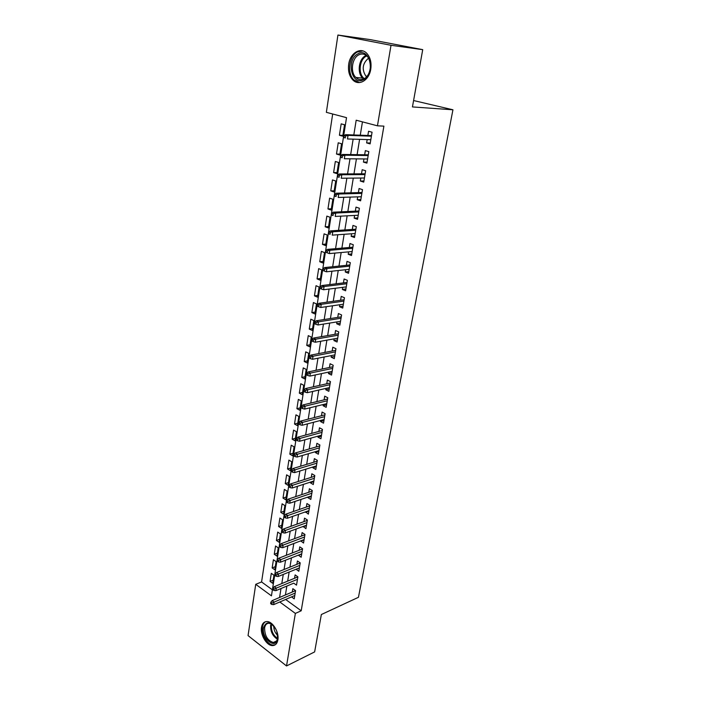 <?xml version="1.0" encoding="UTF-8"?>
<svg xmlns="http://www.w3.org/2000/svg" width="701" height="701" viewBox="0 0 701 701"><rect width="100%" height="100%" fill="white"/><g stroke="black" fill="none" stroke-linecap="round" stroke-linejoin="round"><path stroke-width="1.05" d="M370.776 69.066C369.217 80.335 358.816 86.407 352.813 79.923C349.247 76.05 347.88 70.836 348.695 64.282C350.114 53.004 360.778 46.503 366.947 53.521C370.356 57.464 371.635 62.643 370.776 69.066M277.876 639.925C277.14 643.684 275.3 645.577 272.374 645.586C266.582 645.63 260.106 634.65 261.508 627.299C262.235 623.399 264.137 621.489 267.212 621.559C272.926 621.664 279.331 632.617 277.876 639.925M337.926 35.05L370.058 39.58L422.721 49.657L412.442 106.929L452.942 109.785L358.448 597.305L321.347 614.532L314.635 651.904L286.525 665.95L248.058 635.597L255.734 584.319L271.445 595.85L346.522 117.654L326.359 112.335L337.926 35.05L391.009 45.285L377.445 125.821L356.178 120.213L353.812 134.969M332.677 114L261.578 581.953L255.734 584.319M367.175 139.587L366.623 142.908L370.119 143.889L372.065 132.217L368.551 131.271L367.85 135.468M363.968 158.934L363.442 162.097L366.903 163.131L368.831 151.618L365.344 150.619L364.66 154.781M360.805 178.028L360.314 181.024L363.74 182.111L365.633 170.755L362.189 169.703L361.506 173.83M357.694 196.858L357.221 199.706L360.621 200.836L362.487 189.629L359.07 188.525L358.395 192.617M354.618 215.444L354.171 218.134L357.536 219.308L359.376 208.25L355.994 207.102L355.328 211.159M351.578 233.775L351.157 236.316L354.496 237.534L356.318 226.625L352.962 225.433L352.296 229.455M348.59 251.861L348.195 254.253L351.49 255.523L353.286 244.763L349.965 243.519L349.308 247.506M345.628 269.719L345.26 271.962L348.528 273.276L350.307 262.656L347.013 261.368L346.364 265.32M342.719 287.331L342.368 289.443L345.611 290.801L347.363 280.312L344.095 278.989L343.446 282.906M339.836 304.725L339.512 306.696L342.728 308.089L344.454 297.741L341.221 296.374L340.581 300.256M336.997 321.89L336.69 323.731L339.88 325.168L341.58 314.951L338.381 313.54L337.742 317.395M334.193 338.837L333.904 340.546L337.067 342.018L338.749 331.932L335.577 330.486L334.938 334.307M331.424 355.565L331.161 357.151L334.289 358.658L335.954 348.704L332.8 347.214L332.178 351.008M328.69 372.082L328.445 373.545L331.547 375.088L333.185 365.256L330.066 363.74L329.444 367.49M325.991 388.389L325.763 389.738L328.839 391.316L330.46 381.607L327.367 380.047L326.754 383.78M323.319 404.503L323.117 405.73L326.167 407.342L327.77 397.747L324.703 396.161L324.09 399.859M320.69 420.407L320.506 421.52L323.529 423.167L325.106 413.695L322.066 412.065L321.461 415.737M318.088 436.118L317.921 437.117L320.918 438.791L322.478 429.441L319.472 427.785L318.867 431.422M315.52 451.628L315.371 452.522L318.342 454.23L319.884 444.995L316.896 443.304L316.3 446.914M312.988 466.962L312.856 467.751L315.8 469.486L317.325 460.355L314.363 458.638L313.768 462.222M310.473 482.104L310.368 482.787L313.286 484.557L314.793 475.532L311.857 473.788L311.262 477.337M308.002 497.062L307.905 497.64L310.806 499.445L312.287 490.534L309.378 488.746L308.79 492.277M305.557 511.844L308.352 514.148L309.816 505.342L306.933 503.537L306.346 507.033M303.139 526.442L305.925 528.685L307.38 519.984L304.514 518.153L303.936 521.623M300.747 540.874L303.533 543.047L304.961 534.451L302.122 532.585L301.553 536.037M298.389 555.139L301.158 557.242L302.578 548.743L299.756 546.859L299.196 550.276M296.059 569.238L298.819 571.271L300.221 562.877L297.426 560.958L296.865 564.358M293.745 583.162L296.505 585.142L297.89 576.844L295.121 574.899L294.56 578.272M273.18 580.13L270.043 581.409L271.305 573.33L273.951 575.214L272.68 583.311L270.043 581.409M275.283 566.671L272.146 567.915L273.416 559.74L276.08 561.597L274.801 569.79L272.146 567.915M277.421 553.054L274.266 554.263L275.554 545.991L278.236 547.832L276.939 556.112L274.266 554.263M279.576 539.279L276.413 540.453L277.71 532.094L280.418 533.899L279.112 542.276L276.413 540.453M281.758 525.347L278.586 526.486L279.901 518.021L282.626 519.809L281.303 528.282L278.586 526.486M283.966 511.257L280.786 512.352L282.109 503.8L284.86 505.561L283.519 514.131L280.786 512.352M286.201 497.009L283.002 498.06L284.352 489.403L287.121 491.138L285.763 499.813L283.002 498.06M288.462 482.586L285.254 483.602L286.613 474.84L289.408 476.549L288.032 485.32L285.254 483.602M290.749 467.996L287.524 468.969L288.908 460.101L291.721 461.784L290.328 470.66L287.524 468.969M293.062 453.232L289.828 454.16L291.222 445.196L294.061 446.844L292.65 455.825L289.828 454.16M295.401 438.291L292.159 439.176L293.57 430.099L296.435 431.72L295.007 440.815L292.159 439.176M297.767 423.176L294.516 424.017L295.945 414.834L298.828 416.42L297.39 425.621L294.516 424.017M300.168 407.877L296.9 408.674L298.346 399.377L301.255 400.928L299.8 410.243L296.9 408.674M302.595 392.394L299.318 393.138L300.782 383.727L303.708 385.252L302.236 394.681L299.318 393.138M305.049 376.717L301.763 377.418L303.244 367.894L306.197 369.383L304.707 378.926L301.763 377.418M307.537 360.849L304.234 361.506L305.732 351.858L308.72 353.313L307.204 362.978L304.234 361.506M310.052 344.787L306.74 345.391L308.256 335.63L311.262 337.05L309.737 346.837L306.74 345.391M312.602 328.532L309.272 329.076L310.815 319.192L313.846 320.576L312.295 330.486L309.272 329.076M315.178 312.068L311.84 312.558L313.4 302.552L316.458 303.901L314.889 313.934L311.84 312.558M317.79 295.393L314.442 295.84L316.02 285.701L319.104 287.007L317.518 297.171L314.442 295.84M320.436 278.516L317.071 278.902L318.675 268.632L321.785 269.903L320.173 280.19L317.071 278.902M323.117 261.42L319.744 261.745L321.356 251.352L324.502 252.579L322.872 262.998L319.744 261.745M325.825 244.106L322.442 244.369L324.081 233.836L327.253 235.028L325.597 245.587L322.442 244.369M328.576 226.563L325.176 226.774L326.841 216.101L330.04 217.249L328.357 227.939L325.176 226.774M331.363 208.802L327.954 208.942L329.628 198.138L332.861 199.233L331.161 210.072L327.954 208.942M334.184 190.803L330.758 190.882L332.458 179.929L335.718 180.989L334 191.96L330.758 190.882M337.041 172.569L333.606 172.586L335.332 161.493L338.618 162.492L336.874 173.62L333.606 172.586M339.932 154.097L336.489 154.045L338.233 142.794L341.553 143.758L339.783 155.026L336.489 154.045M261.578 581.953L272.391 589.821M342.736 136.187L344.533 124.76L341.177 123.858L339.407 135.249L342.736 136.187M285.631 599.46L301.202 610.79L383.894 126.127L377.445 125.821M362.443 121.86L360.27 135.197M359.595 139.341L357.107 154.667M356.423 158.864L353.979 173.874M353.286 178.107L350.894 192.819M350.193 197.095L347.845 211.5M347.144 215.82L344.848 229.937M344.138 234.3L341.886 248.136M341.168 252.526L338.96 266.082M338.241 270.516L336.077 283.8M335.35 288.269L333.229 301.29M332.493 305.785L330.416 318.543M329.68 323.082L327.647 335.586M326.903 340.143L324.905 352.401M324.16 356.993L322.206 369.006M321.452 373.633L319.533 385.401M318.78 390.054L316.896 401.594M316.133 406.265L314.293 417.586M313.531 422.282L311.726 433.367M310.955 438.099L309.185 448.964M308.414 453.713L306.679 464.369M305.899 469.144L304.199 479.589M303.419 484.382L301.745 494.617M300.966 499.436L299.327 509.469M298.547 514.306L296.944 524.146M296.155 529.001L294.578 538.648M293.789 543.52L292.247 552.975M291.45 557.865L289.942 567.135M289.145 572.042L287.664 581.138M286.858 586.054L285.412 594.965M291.528 596.91L294.218 598.847L295.585 590.645L292.834 588.682L292.282 592.03M452.942 109.785L413.59 100.541M422.721 49.657L391.009 45.285M301.202 610.79L295.366 613.419L286.525 665.95M279.795 601.984L295.366 613.419M353.146 139.14L350.666 154.571M349.992 158.794L347.565 173.909M346.872 178.177L344.498 192.985M343.805 197.288L341.475 211.798M340.782 216.145L338.495 230.357M337.794 234.747L335.56 248.671M334.85 253.096L332.66 266.739M331.941 271.199L329.794 284.571M329.076 289.066L326.973 302.166M326.245 306.688L324.186 319.533M323.45 324.09L321.435 336.673M320.699 341.264L318.718 353.593M317.974 358.211L316.037 370.294M315.292 374.947L313.391 386.786M312.637 391.465L310.771 403.075M310.017 407.772L308.195 419.154M307.432 423.877L305.645 435.032M304.882 439.781L303.121 450.717M302.359 455.492L300.641 466.2M299.87 471.002L298.179 481.499M297.408 486.319L295.752 496.615M294.981 501.452L293.36 511.546M292.58 516.4L290.994 526.293M290.205 531.174L288.654 540.874M287.866 545.764L286.341 555.271M285.552 560.187L284.054 569.501M283.265 574.434L281.793 583.565M281.005 588.516L279.568 597.471M342.868 135.372L339.407 135.249M297.881 576.897L274.275 586.684L276.273 588.13L275.87 590.663L293.745 583.188M299.371 567.994L296.032 569.343M301.702 554.027L298.354 555.341M304.059 539.893L300.703 541.172M306.442 525.601L303.077 526.837M308.852 511.134L305.478 512.326M311.297 496.501L307.905 497.64M313.768 481.683L310.368 482.787M316.265 466.691L312.856 467.751M318.797 451.523L315.371 452.522M321.356 436.162L317.921 437.117M323.95 420.609L320.506 421.52M326.578 404.871L323.117 405.73M329.242 388.932L325.763 389.738M331.932 372.801L328.445 373.545M334.657 356.459L331.161 357.151M337.418 339.915L333.904 340.546M340.213 323.152L336.69 323.731M343.043 306.179L339.512 306.696M345.908 288.987L342.368 289.443M348.818 271.576L345.26 271.962M351.762 253.928L348.195 254.253M354.741 236.053L351.157 236.316M357.764 217.941L354.171 218.134M360.822 199.583L357.221 199.706M363.933 180.981L360.314 181.024M367.079 162.124L363.442 162.097M370.259 143.013L366.623 142.908M295.559 590.628L272.076 600.669L274.056 602.133L295.191 593.046M271.944 603.044L270.849 602.229L270.63 603.622L271.725 604.437L271.944 603.044L274.056 602.133L273.662 604.639L294.779 595.508M272.076 600.669L270.849 602.229M271.725 604.437L273.662 604.639M276.755 631.102L277.692 638.629C276.115 650.248 261.385 638.681 263.523 627.719C266.38 620.639 270.595 621.314 276.185 629.735M272.584 624.749L269.175 623.259C266.73 623.215 265.206 624.749 264.619 627.851C264.636 635.684 267.528 640.565 273.311 642.484C275.668 642.484 277.149 640.968 277.736 637.945L277.824 637.279M277.78 635.5C275.055 632.959 273.723 629.787 273.784 625.975M265.714 621.656C263.997 622.549 262.928 624.311 262.489 626.922C261.096 634.221 267.519 645.113 273.276 645.069L275.335 644.71M363.574 79.642C351.736 86.495 345.768 59.9 357.79 53.898C369.725 46.538 375.885 73.938 363.574 79.642M358.667 54.932C351.867 58.288 350.158 72.308 355.836 77.443C358.307 79.756 361.033 80.194 364.021 78.757C370.75 75.673 372.766 61.679 367.166 56.334C364.599 53.828 361.76 53.355 358.667 54.932M366.614 76.724L365.852 76.076C361.716 69.513 362.478 63.66 368.13 58.533L368.621 58.288M362.864 50.928L357.361 51.988C348.932 56.194 346.855 73.596 353.909 79.94L359.482 82.569M274.152 589.033L273.048 588.227L272.829 589.637L273.933 590.444L274.152 589.033L297.487 579.289M274.275 586.684L273.048 588.227M273.933 590.444L275.87 590.663M300.194 563.017L276.509 572.533L278.525 573.961L299.809 565.365M276.396 574.855L275.274 574.058L275.046 575.486L276.168 576.283L276.396 574.855L278.525 573.961L278.113 576.529L299.388 567.88M276.509 572.533L275.274 574.058M276.168 576.283L278.113 576.529M302.543 548.979L278.761 558.215L280.794 559.626L302.157 551.275M278.656 560.511L277.526 559.722L277.298 561.168L278.428 561.948L278.656 560.511L280.794 559.626L280.382 562.22L301.728 553.825M278.761 558.215L277.526 559.722M278.428 561.948L280.382 562.22M304.909 534.775L281.048 543.722L283.099 545.106L304.532 537.027M280.943 545.991L279.804 545.212L279.576 546.675L280.715 547.446L280.943 545.991L283.099 545.106L282.678 547.735L304.103 539.604M281.048 543.722L279.804 545.212M280.715 547.446L282.678 547.735M307.31 520.405L283.362 529.053L285.421 530.42L306.942 522.604M283.265 531.288L282.117 530.526L281.881 532.006L283.029 532.769L283.265 531.288L285.421 530.42L285 533.075L306.503 525.215M283.362 529.053L282.117 530.526M283.029 532.769L285 533.075M309.728 505.868L285.701 514.201L287.778 515.55L309.378 508.015M285.605 516.409L284.448 515.664L284.22 517.154L285.368 517.908L285.605 516.409L287.778 515.55L287.357 518.241L308.931 510.652M285.701 514.201L284.448 515.664M285.368 517.908L287.357 518.241M312.19 491.147L288.067 499.173L290.17 500.496L311.84 493.25M287.98 501.355L286.814 500.61L286.578 502.126L287.743 502.862L287.98 501.355L290.17 500.496L289.732 503.222L311.393 495.914M288.067 499.173L286.814 500.61M287.743 502.862L289.732 503.222M314.67 476.259L290.468 483.953L292.58 485.258L314.328 478.301M290.389 486.108L289.215 485.381L288.97 486.906L290.144 487.642L290.389 486.108L292.58 485.258L292.142 488.019L313.882 481M290.468 483.953L289.215 485.381M290.144 487.642L292.142 488.019M317.185 461.179L292.895 468.548L295.025 469.836L316.852 463.168M292.825 470.669L291.634 469.95L291.388 471.501L292.58 472.22L292.825 470.669L295.025 469.836L294.586 472.623L316.396 465.911M292.895 468.548L291.634 469.95M292.58 472.22L294.586 472.623M319.735 445.924L295.349 452.951L297.504 454.213L319.411 447.86M295.287 455.037L294.087 454.336L293.842 455.904L295.042 456.614L295.287 455.037L297.504 454.213L297.058 457.043L318.946 450.629M295.349 452.951L294.087 454.336M295.042 456.614L297.058 457.043M322.311 430.484L297.837 437.161L300.01 438.397L321.996 432.359M297.785 439.212L296.576 438.519L296.33 440.114L297.531 440.806L297.785 439.212L300.01 438.397L299.555 441.262L321.531 435.163M297.837 437.161L296.576 438.519M297.531 440.806L299.555 441.262M324.913 414.843L300.361 421.17L302.552 422.379L324.616 416.666M300.308 423.185L299.09 422.51L298.836 424.123L300.054 424.797L300.308 423.185L302.552 422.379L302.087 425.279L324.142 419.505M300.361 421.17L299.09 422.51M300.054 424.797L302.087 425.279M327.56 399.018L302.911 404.968L305.119 406.159L327.262 400.77M302.867 406.948L301.64 406.291L301.386 407.921L302.613 408.587L302.867 406.948L305.119 406.159L304.655 409.095L326.78 403.645M302.911 404.968L301.64 406.291M302.613 408.587L304.655 409.095M330.232 382.991L305.496 388.564L307.721 389.73L329.952 384.683M305.461 390.51L304.225 389.861L303.962 391.517L305.198 392.166L305.461 390.51L307.721 389.73L307.257 392.7L329.461 387.592M305.496 388.564L304.225 389.861M305.198 392.166L307.257 392.7M332.94 366.763L308.116 371.951L310.368 373.09L332.668 368.393M308.089 373.861L306.836 373.221L306.574 374.895L307.827 375.534L308.089 373.861L310.368 373.09L309.886 376.095L332.178 371.337M308.116 371.951L306.836 373.221M307.827 375.534L309.886 376.095M335.674 350.334L310.771 355.118L313.04 356.231L335.42 351.893M310.745 356.984L309.491 356.371L309.22 358.062L310.482 358.684L310.745 356.984L313.04 356.231L312.55 359.28L334.92 354.872M310.771 355.118L309.491 356.371M310.482 358.684L312.55 359.28M338.452 333.694L313.452 338.066L315.748 339.153L338.206 335.183M313.443 339.897L312.173 339.293L311.901 341.01L313.172 341.615L313.443 339.897L315.748 339.153L315.257 342.237L337.698 338.206M313.452 338.066L312.173 339.293M313.172 341.615L315.257 342.237M341.264 316.834L316.177 320.795L318.491 321.847L341.028 318.254M316.177 322.574L314.889 321.996L314.618 323.731L315.897 324.318L316.177 322.574L318.491 321.847L317.991 324.975L340.52 321.321M316.177 320.795L314.889 321.996M315.897 324.318L317.991 324.975M344.112 299.765L318.937 303.288L321.268 304.313L343.893 301.115M318.937 305.031L317.649 304.462L317.369 306.223L318.666 306.793L318.937 305.031L321.268 304.313L320.76 307.485L343.367 304.216M318.937 303.288L317.649 304.462M318.666 306.793L320.76 307.485M346.995 282.468L321.733 285.552L324.081 286.543L346.785 283.747M321.741 287.252L320.436 286.7L320.155 288.488L321.461 289.04L321.741 287.252L324.081 286.543L323.573 289.758L346.259 286.884M321.733 285.552L320.436 286.7M321.461 289.04L323.573 289.758M349.922 264.952L324.563 267.58L326.938 268.536L349.72 266.143M324.589 269.228L323.266 268.693L322.986 270.507L324.3 271.042L324.589 269.228L326.938 268.536L326.421 271.795L349.194 269.333M324.563 267.58L323.266 268.693M324.3 271.042L326.421 271.795M352.883 247.199L327.437 249.363L329.829 250.283L352.699 248.32M327.463 250.967L326.14 250.45L325.851 252.281L327.174 252.798L327.463 250.967L329.829 250.283L329.304 253.587L352.156 251.545M327.437 249.363L326.14 250.45M327.174 252.798L329.304 253.587M355.88 229.218L330.346 230.892L332.765 231.786L355.714 230.252M330.39 232.452L329.041 231.952L328.751 233.81L330.092 234.309L330.39 232.452L332.765 231.786L332.23 235.133L355.162 233.521M330.092 234.309L328.751 233.81M330.346 230.892L329.041 231.952M358.921 210.992L333.29 212.175L335.735 213.034L358.763 211.947M333.343 213.682L331.994 213.2L331.696 215.084L333.045 215.566L333.343 213.682L335.735 213.034L335.201 216.425L358.211 215.26M333.045 215.566L331.696 215.084M333.29 212.175L331.994 213.2M362.005 192.521L336.287 193.196L338.749 194.019L361.856 193.388M336.349 194.65L334.973 194.195L334.675 196.105L336.042 196.569L336.349 194.65L338.749 194.019L338.206 197.463L361.295 196.753M336.042 196.569L334.675 196.105M336.287 193.196L334.973 194.195M365.125 173.804L339.319 173.962L341.808 174.742L364.993 174.584M339.389 175.355L338.005 174.917L337.698 176.862L339.082 177.3L339.389 175.355L341.808 174.742L341.256 178.238L364.432 177.993M339.082 177.3L337.698 176.862M339.319 173.962L338.005 174.917M368.288 154.833L342.395 154.448L344.901 155.201L368.174 155.526M342.474 155.797L341.08 155.377L340.765 157.348L342.167 157.769L342.474 155.797L344.901 155.201L344.34 158.741L367.604 158.978M342.167 157.769L340.765 157.348M342.395 154.448L341.08 155.377M371.504 135.6L345.505 134.671L348.046 135.381L371.399 136.196M345.602 135.959L344.191 135.565L343.876 137.554L345.286 137.957L345.602 135.959L348.046 135.381L347.477 138.964L370.82 139.701M345.286 137.957L343.876 137.554M345.505 134.671L344.191 135.565M277.438 639.207C272.628 636.158 270.358 631.47 270.63 625.143M271.62 624.092L271.41 625.047C271.112 630.909 273.188 635.386 277.64 638.471M363.617 78.95L362.619 78.109C356.958 73.009 358.684 59.094 365.475 55.765L366.159 55.432M366.781 55.949L366.202 56.229C359.166 59.638 357.966 74.437 364.327 78.582M352.813 79.923L354.005 80.037M276.527 640.977L273.311 642.484M365.852 76.076L367.07 76.199M362.619 78.109L355.836 77.443"/></g></svg>
